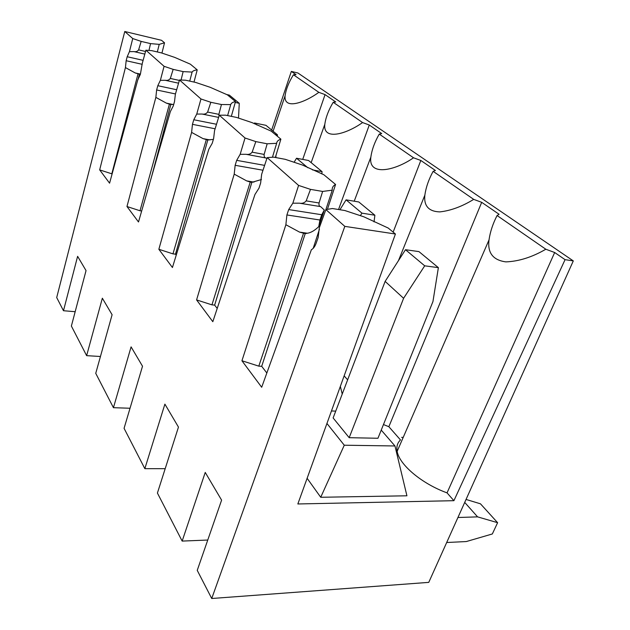 <?xml version="1.0" encoding="UTF-8"?>
<svg xmlns="http://www.w3.org/2000/svg" width="630" height="630" viewBox="0 0 630 630"><rect width="100%" height="100%" fill="white"/><g stroke="black" fill="none" stroke-linecap="round" stroke-linejoin="round"><path stroke-width="0.94" d="M189.717 81.128L192.111 72.08C192.764 70.938 194.465 70.206 197.221 69.867L190.323 64.158L174.652 57.369L161.335 52.881L151.751 50.652L145.884 50.195L142.246 63.528L140.372 74.364L137.828 79.711L109.581 183.18L99.674 169.887L112.109 173.919M272.443 157.24L276.649 143.325C276.798 141.435 278.208 140.049 280.878 139.151L271.199 131.142L252.102 122.637L236.447 117.401L225.587 115.172L219.295 115.211L214.554 130.599L213.633 138.545L212.216 143.301L208.821 149.255L172.431 267.506L158.855 249.283L172.959 253.866L175.494 254.173L176.243 255.134M342.232 394.057L340.334 386.403M545.832 249.236C532.145 257.166 518.829 261.387 505.882 261.883C492.975 260.151 487.36 252.819 489.022 239.896C490.195 231.816 492.88 223.697 497.07 215.531L545.832 249.236L554.668 252.512L447.04 492.873L453.915 500.685L297.84 503.969L395.419 234.014L388.23 228.06L363.864 216.814L344.862 210.53L332.419 208.53L325.875 209.593L319.315 227.761L318.166 237.471L316.213 243.085C314.992 246.448 313.378 248.653 311.385 249.708L261.686 387.261L241.936 360.762L258.796 366.14L261.702 366.321L266.844 372.999M75.175 311.708L63.48 310.724L77.616 256.331L86.042 270.601L71.379 326.049L86.633 355.659L102.351 298.211L112.101 314.732L95.744 373.338L113.439 407.689L131.087 346.878L142.514 366.227L124.071 428.329L144.845 468.665L164.895 404.121L178.463 427.093L157.413 493.054L182.157 541.083L205.238 472.429L221.602 500.141L197.237 570.363L211.735 598.5L344.815 226.367L395.419 234.014M100.446 356.493L86.633 355.659M130.032 408.248L113.439 407.689M165.194 468.673L144.845 468.665M207.758 540.044L182.157 541.083M293.438 74.773L318.851 92.342C304.282 102.934 283.626 110.053 285.091 95.791C286.012 89.271 288.792 82.27 293.438 74.773L296.037 74.647L291.336 71.418L271.664 130.04M144.813 54.101L133.977 51.605C135.993 51.967 137.545 51.392 138.624 49.872L141.159 41.399L150.546 43.612L148.971 50.439M142.262 64.331L126.157 60.724L125.433 67.575L135.23 72.962L139.38 74.19L138.041 79.482M138.025 73.899L111.794 173.872M140.403 74.238L139.38 74.19M125.433 67.575L99.674 169.887M126.157 60.724L127.189 56.732L143.112 60.338M133.977 51.605L129.441 51.652L127.189 56.732M129.441 51.652L132.741 38.556L141.159 41.399M157.327 51.951L159.225 44.368L164.524 42.785L161.941 53.085M150.546 43.612L159.225 44.368M164.524 42.785L161.532 40.312L124.771 31.5L56.7 297.557L63.48 310.724M318.851 92.342L325.064 94.61L302.723 159.406M333.215 102.273L362.573 122.559C346.24 134.198 322.812 140.931 324.812 124.307C325.789 117.353 328.584 110.006 333.215 102.273L335.766 101.973L325.064 94.61M178.558 83.184L165.273 80.293C167.454 80.679 169.139 80.065 170.328 78.443L173.163 69.363L183.133 71.607L181.07 80.026M175.455 93.949L156.634 89.972L155.854 97.374L126.969 206.514L138.498 221.98L170.36 111.581L173.281 105.942L174.518 101.524L175.368 94.248L179.495 79.963L185.582 80.215L195.765 82.459L210.16 87.294L227.383 94.846L235.494 101.564L231.328 116.353M155.854 97.374L166.399 103.147L169.415 104.155L140.01 210.766L141.663 211.003M169.415 104.155L170.848 104.454L151.594 176.613M173.699 104.454L170.848 104.454M126.969 206.514L140.01 210.766M156.634 89.972L157.799 85.704L176.668 89.736M165.273 80.293L160.366 80.333L157.799 85.704M160.366 80.333L164.076 66.308L173.163 69.363M183.133 71.607L192.111 72.08M197.221 69.867L194.001 82.065M362.573 122.559L369.282 125.016L338.546 209.514M379.252 134.088L413.532 157.791C394.986 170.714 368.077 176.652 370.857 157.106C371.881 149.712 374.685 142.041 379.252 134.088L381.701 133.56L369.282 125.016M218.618 117.393L202.088 114.038C204.459 114.455 206.309 113.802 207.624 112.053L210.837 102.288L221.453 104.525L218.87 114.361L218.98 116.235M215.114 128.78L192.449 124.338L191.607 132.394L203.018 138.616L207.813 139.994L175.487 254.173M206.293 139.71L172.959 253.866M213.389 139.364L207.813 139.994M191.607 132.394L158.855 249.283M192.449 124.338L193.78 119.755L216.507 124.268M202.088 114.038L196.741 114.069L193.78 119.755M196.741 114.069L200.97 98.981L210.837 102.288M227.619 115.589L230.714 104.612C231.155 103.147 232.746 102.131 235.494 101.564M221.453 104.525L230.714 104.612M413.532 157.791L420.832 160.469L393.144 232.131M433.133 171.336L473.705 199.379C462.05 206.514 450.757 210.688 439.827 211.893C428.754 211.538 423.754 205.971 424.841 195.19C425.943 187.401 428.707 179.448 433.133 171.336L435.424 170.502L420.832 160.469M246.023 154.303C248.622 154.767 250.661 154.051 252.142 152.169L255.827 141.6L267.167 143.79L264.143 154.413C263.962 156.523 264.529 157.705 265.852 157.965L246.023 154.303L240.148 154.334L236.675 160.351L264.6 165.375M262.993 170.234L235.14 165.304L234.218 174.132L196.584 299.911L212.822 321.694L254.969 194.457L258.977 188.173L260.631 183.023L261.655 174.282L267.175 157.61L273.633 157.161L285.24 159.319L302.408 165.029L323.836 174.73L335.577 184.456L327.427 209.341M234.218 174.132L246.653 180.881L250.228 182.07L211.94 304.857L214.657 305.117L217.208 308.44M250.228 182.07L251.858 182.346L214.649 305.117M261.45 179.526L251.858 182.346M196.584 299.911L211.94 304.857M235.14 165.304L236.675 160.351M266.899 158.445L265.852 157.965M240.148 154.334L245.031 138.001L255.827 141.6M267.167 143.79L276.649 143.325M280.878 139.151L275.349 157.476M344.145 375.866L347.642 379.843M383.465 424.557L388.852 426.699L400.499 439.945C397.396 442.843 396.286 446.646 397.152 451.356C399.215 464.523 421.462 483.572 447.04 492.873M473.705 199.379L481.698 202.325L388.852 426.699M554.668 252.512L565.063 259.662L453.915 500.685M299.36 203.183C302.235 203.695 304.51 202.923 306.188 200.876L310.495 189.37L322.639 191.441L319.048 202.978C318.756 205.23 319.276 206.435 320.591 206.601L299.36 203.183L292.832 203.199L288.69 209.577L321.749 214.743L324.308 210.034L318.756 226.611C314.724 230.501 310.929 232.706 307.369 233.234L305.219 233.651L261.694 366.314M321.749 214.743L319.922 220.004L286.894 214.956L285.878 224.729L299.534 232.108L305.219 233.651M303.471 233.399L258.796 366.14M319.922 220.004L318.756 226.611M285.878 224.729L241.936 360.762M286.894 214.956L288.69 209.577M324.308 210.034L320.591 206.601M292.832 203.199L298.581 185.417L310.495 189.37M313.189 248.346L319.418 229.312M344.815 226.367L325.875 209.593L332.238 190.173C331.947 187.701 333.057 185.795 335.577 184.456M322.639 191.441L332.238 190.173M481.698 202.325L499.086 214.287L497.07 215.531M291.336 71.418L297.911 72.993L573.3 260.907L428.762 582.372L211.735 598.5M565.063 259.662L573.3 260.907M298.581 185.417L267.175 157.61M245.031 138.001L219.295 115.211M200.97 98.981L179.495 79.963M164.076 66.308L145.884 50.195M132.741 38.556L124.771 31.5M335.735 411.122L331.451 410.965M326.939 423.47L344.279 445.213L394.971 445.969L381.237 430.093M377.953 438.259L349.177 437.692L333.128 417.95L385.127 281.389L405.492 249.708L418.958 251.614L438.378 267.648L432.952 301.542L377.953 438.259M307.117 478.288L320.725 497.275L344.279 445.213M320.725 497.275L406.925 495.794L394.971 445.969M466.05 499.44L480.462 503.811L497.613 522.687L492.337 533.964L466.287 541.556L446.686 542.509M464.712 502.409L477.587 516.868L497.613 522.687M457.923 517.506L477.587 516.868M405.492 249.708L424.699 265.821L438.378 267.648M385.127 281.389L403.594 298.297L424.699 265.821M349.177 437.692L403.594 298.297M401.617 437.37L403.208 437.401M339.932 209.735L346.091 199.844L358.816 201.978L374.874 215.232L374.047 221.894M346.091 199.844L361.935 213.145L374.874 215.232M360.36 215.657L361.935 213.145M294.092 162.264L296.525 158.24L308.566 160.5L322.064 171.636L321.843 173.927M296.525 158.24L307.842 167.737M312.425 169.88L322.064 171.636M254.142 123.653L254.536 122.992L265.947 125.323L277.452 134.82L277.35 136.23M275.979 155.374L275.83 157.563M254.536 122.992L256.906 124.984M275.066 134.34L277.452 134.82M226.477 94.492L229.351 95.114L239.266 103.304L238.502 118.086M235.242 102.438L239.266 103.304M138.624 49.872L145.53 51.471M140.443 74.096L135.23 72.962M170.328 78.443L179.353 80.427M172.833 104.47L166.399 103.147M207.624 112.053L218.87 114.361M209.869 139.915L203.018 138.616M252.142 152.169L264.143 154.413M253.969 182.125L246.653 180.881M306.188 200.876L319.048 202.978M307.369 233.234L299.534 232.108M285.091 95.791L273.097 131.221M324.812 124.307L311.157 162.642M370.857 157.106L354.21 201.206M424.841 195.19L398.451 260.662M489.022 239.896L397.152 451.356"/></g></svg>
